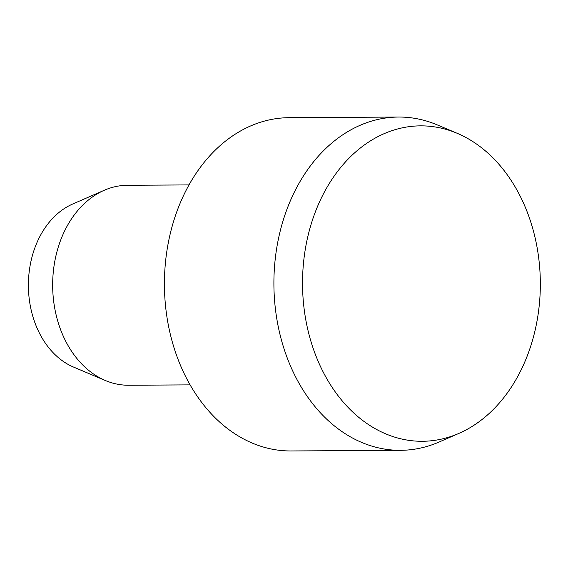 <?xml version="1.0" encoding="UTF-8"?>
<svg xmlns="http://www.w3.org/2000/svg" width="568" height="568" viewBox="0 0 568 568"><rect width="100%" height="100%" fill="white"/><g stroke="black" fill="none" stroke-linecap="round" stroke-linejoin="round"><path stroke-width="0.85" d="M190.138 384.884L128.617 385.239A99.982 75.381 -90.3 0 1 105.414 380.524L73.613 367.113A85.697 64.61 -90.3 0 1 28.4 285.832A85.697 64.61 -90.3 0 1 72.668 204.033L104.306 190.252A99.982 75.381 -90.3 0 1 127.459 185.274L188.981 184.919M105.414 380.524A99.982 75.381 -90.3 0 1 52.661 285.69A99.982 75.381 -90.3 0 1 104.306 190.252M458.866 433.412L439.085 442.025A166.644 125.634 -90.3 0 1 400.504 450.317L291.029 450.956A166.644 125.634 -90.3 0 1 164.429 285.044A166.644 125.634 -90.3 0 1 289.098 117.682L398.573 117.043A166.644 125.634 -90.3 0 1 437.253 124.896L457.126 133.274A157.712 118.904 -90.3 0 1 482.85 148.788A157.712 118.904 -90.3 0 1 539.6 301.587A157.712 118.904 -90.3 0 1 458.866 433.412A157.712 118.904 -90.3 0 1 302.531 284.241A157.712 118.904 -90.3 0 1 457.126 133.274M400.504 450.317A166.644 125.634 -90.3 0 1 273.904 284.412A166.644 125.634 -90.3 0 1 398.573 117.043"/></g></svg>
